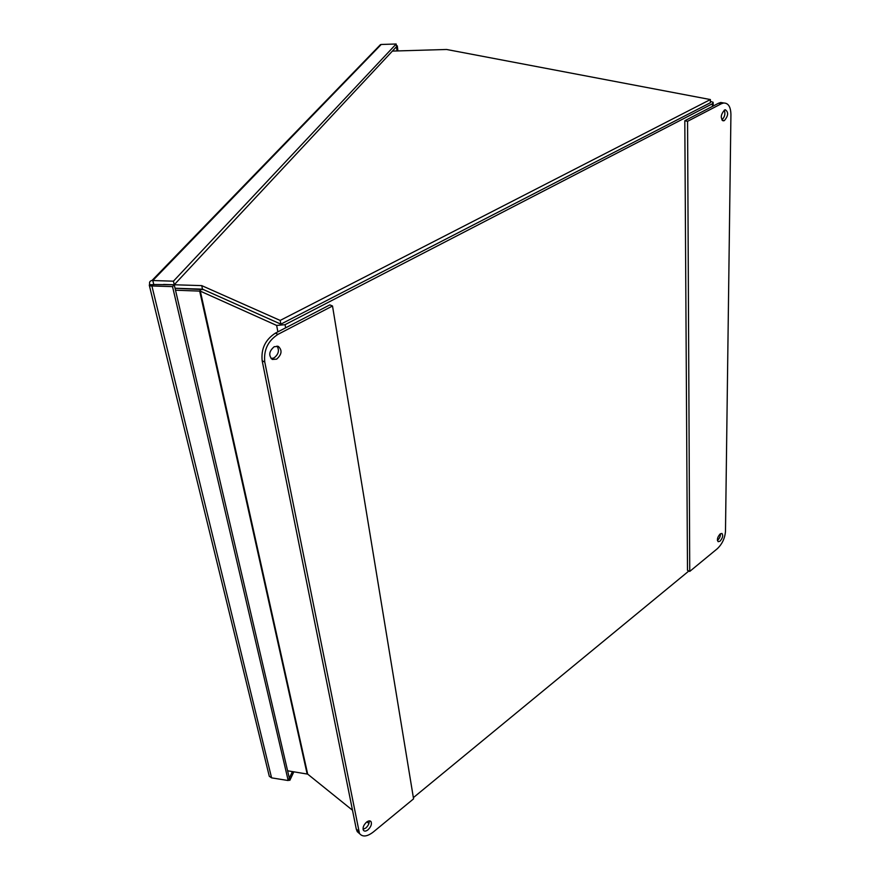 <?xml version="1.0" encoding="UTF-8"?>
<svg xmlns="http://www.w3.org/2000/svg" width="880" height="880" viewBox="0 0 880 880"><rect width="100%" height="100%" fill="white"/><g stroke="black" fill="none" stroke-linecap="round" stroke-linejoin="round"><path stroke-width="1.32" d="M175.505 290.202L200.321 291.137L276.65 325.435L285.054 324.676L712.47 103.73L713.174 102.311L710.369 101.343M709.973 102.938L281.534 323.818M688.864 570.988L413.369 797.643M279.939 323.741L203.533 289.608L175.065 288.31M287.595 770.792L307.681 774.125L352.506 810.249M368.929 823.493L366.916 821.865M392.381 51.084L446.578 49.478L710.38 99.561L280.17 320.43L201.729 285.615L163.57 284.438M175.054 288.244L202.51 289.157L280.874 324.148L710.369 102.74L710.38 99.561M201.729 285.615L202.51 289.157M280.17 320.43L280.874 324.148M153.043 284.757L149.754 284.647L149.446 285.89L172.535 286.616L288.2 780.538L271.579 777.854L269.291 776.292L268.719 773.949M153.032 284.559L174.24 284.779L289.322 778.173L288.2 780.538M153.659 284.119L151.899 285.945L271.579 777.854M174.24 284.779L172.535 286.616M289.322 778.162L292.446 771.562M288.409 780.098L289.839 780.329L293.854 771.782M289.333 778.173L289.839 780.329M377.872 47.311L381.216 44.473L396.165 44L173.426 281.182L151.976 280.511C149.831 280.896 149.094 282.271 149.754 284.647M397.023 50.941L396.506 46.695L174.251 284.735L173.426 281.182M153.098 284.504L174.251 284.735M153.659 284.075L152.801 280.544L381.216 44.473M397.914 50.919L397.298 45.848L396.506 46.695L396.165 44M397.298 45.848L396.396 45.87M274.197 346.709L278.322 346.368C282.414 350.251 281.842 354.508 276.617 359.161L272.294 359.447C268.378 355.487 269.005 351.241 274.197 346.709M271.106 358.578L274.01 357.918C278.564 354.332 279.576 350.383 277.035 346.06M366.52 822.162C368.555 820.633 370.073 820.468 371.063 821.678C371.998 824.175 370.975 826.881 367.994 829.807C365.937 831.358 364.408 831.512 363.407 830.28C362.505 827.761 363.539 825.066 366.52 822.162M363.055 829.312L365.805 828.025C368.247 825.77 369.391 823.383 369.226 820.886M332.508 305.998L413.567 798.853L373.241 832.062C367.07 836.748 362.483 837.21 359.469 833.459L264.77 362.032C263.549 350.086 267.96 340.857 277.992 334.345L332.508 305.998L329.846 304.887L275.374 333.157C265.342 339.647 260.942 348.843 262.174 360.767L356.29 829.114L357.269 831.655L359.645 833.723M720.027 541.167L718.179 541.706C716.76 539.737 717.398 537.163 720.104 533.984L721.93 533.434C723.36 535.403 722.733 537.977 720.027 541.167M717.398 540.408C719.477 538.659 720.5 536.426 720.467 533.72M724.416 120.549L723.613 120.813C720.247 118.426 720.544 114.829 724.526 110.011L725.285 109.747C728.673 112.112 728.376 115.709 724.416 120.549M721.853 119.9C724.757 117.062 725.571 113.806 724.306 110.132M725.483 531.377C724.911 538.285 722.183 544.071 717.277 548.746L689.744 571.417L687.489 570.317L684.805 120.747L718.553 103.235L721.314 103.763L723.525 103.026C728.255 102.894 730.719 106.722 730.928 114.499L725.483 531.377M689.744 571.417L687.566 121.319L721.314 103.763M723.822 102.982L720.764 102.498L718.553 103.235M687.566 121.319L684.805 120.747M712.448 106.403L712.47 103.73M285.054 324.676L285.648 327.822M307.131 773.894L199.661 291.016L201.3 289.179M200.321 291.137L307.681 774.125M277.871 331.848L276.65 325.435M262.174 360.767L264.77 362.032M277.992 334.345L275.374 333.157M358.49 830.918L356.29 829.114M713.152 106.04L713.163 103.213M269.291 776.292L149.446 285.89M149.226 285.076L150.843 284.691M151.976 280.511L380.512 44.594M371.063 821.678L370.216 820.996M359.469 833.459L357.269 831.655M723.613 120.813L722.568 120.604M723.525 103.026L720.764 102.498"/></g></svg>
